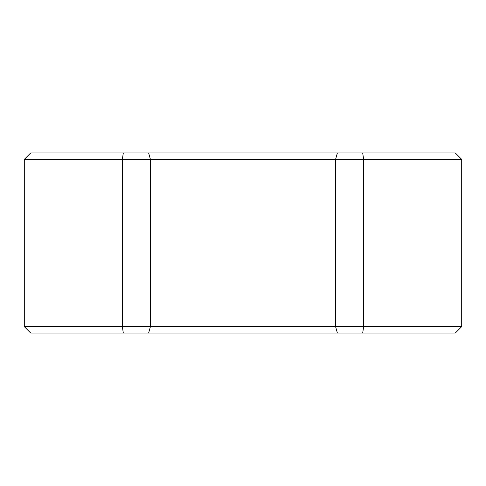 <?xml version="1.0" encoding="UTF-8"?>
<svg xmlns="http://www.w3.org/2000/svg" width="486" height="486" viewBox="0 0 486 486"><rect width="100%" height="100%" fill="white"/><g stroke="black" fill="none" stroke-linecap="round" stroke-linejoin="round"><path stroke-width="0.73" d="M24.3 159.378L30.733 152.944L455.267 152.944L461.7 159.378L24.3 159.378L24.3 326.622L461.7 326.622L461.7 159.378M461.7 326.622L455.267 333.056L30.733 333.056L24.3 326.622M123.323 333.056L122.332 326.622L122.332 159.378L123.323 152.944M362.678 152.944L363.668 159.378L363.668 326.622L362.678 333.056M148.607 152.944L150.429 159.378L150.429 326.622L148.607 333.056M337.393 333.056L335.571 326.622L335.571 159.378L337.393 152.944"/></g></svg>
